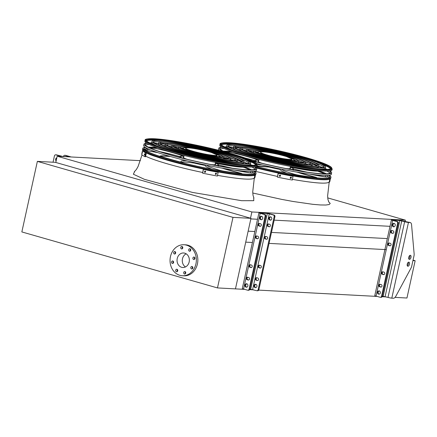 <?xml version="1.0" encoding="UTF-8"?>
<svg xmlns="http://www.w3.org/2000/svg" width="437" height="437" viewBox="0 0 437 437"><rect width="100%" height="100%" fill="white"/><g stroke="black" fill="none" stroke-linecap="round" stroke-linejoin="round"><path stroke-width="0.66" d="M217.479 287.923L232.992 217.375L37.364 161.379L21.85 231.932L217.479 287.923L235.456 288.884L245.731 242.142L252.422 242.497M269.061 243.387L386.259 249.631M232.992 217.375L250.964 218.331L235.456 288.884L244.764 289.376M249.653 289.638L253.821 289.862M258.715 290.119L377.24 296.433M382.129 296.696L386.303 296.92M248.145 231.168L254.831 231.528M271.475 232.413L387.313 238.586M250.838 218.91L257.53 219.265M270.142 219.937L271.115 219.986M274.168 220.15L390.006 226.322M55.799 162.471L57.171 156.227L251.876 211.961L405.394 220.139L405.061 221.657M251.876 211.961L250.505 218.2M327.728 197.906L405.394 220.139M57.171 156.227L140.392 160.663M413.052 260.119L415.15 260.72L406.951 298.018L395.043 297.384M415.15 260.72L412.943 260.605M37.364 161.379L55.335 162.335L250.964 218.331M194.776 258.917A7.62 6.457 -87 0 0 194.465 257.655M185.468 266.941A7.271 6.156 93 0 1 182.475 258.813A7.271 6.156 93 0 1 186.167 253.815M177.236 258.535A7.271 6.156 93 0 1 183.584 252.979A7.271 6.156 93 0 1 189.347 260.567A7.271 6.156 93 0 1 182.808 267.499A7.271 6.156 93 0 1 177.236 258.535M175.652 253.061A1.273 1.076 -87 0 0 174.68 251.493A1.273 1.076 -87 0 0 174.543 254.028A1.273 1.076 -87 0 0 175.652 253.061M173.576 262.506A1.273 1.076 -87 0 0 172.599 260.938A1.273 1.076 -87 0 0 172.468 263.473A1.273 1.076 -87 0 0 173.576 262.506M177.744 270.798A1.273 1.076 -87 0 0 176.772 269.23A1.273 1.076 -87 0 0 176.635 271.77A1.273 1.076 -87 0 0 177.744 270.798M185.72 273.081A1.273 1.076 -87 0 0 184.742 271.514A1.273 1.076 -87 0 0 184.611 274.048A1.273 1.076 -87 0 0 185.72 273.081M192.826 268.018A1.273 1.076 -87 0 0 191.848 266.45A1.273 1.076 -87 0 0 191.717 268.984A1.273 1.076 -87 0 0 192.826 268.018M194.902 258.567A1.273 1.076 -87 0 0 193.93 257.005A1.273 1.076 -87 0 0 193.793 259.54A1.273 1.076 -87 0 0 194.902 258.567M190.734 250.275A1.273 1.076 -87 0 0 189.756 248.708A1.273 1.076 -87 0 0 189.625 251.248A1.273 1.076 -87 0 0 190.734 250.275M182.759 247.992A1.273 1.076 -87 0 0 181.787 246.43A1.273 1.076 -87 0 0 181.65 248.964A1.273 1.076 -87 0 0 182.759 247.992M170.463 256.595A15.524 13.148 93 0 1 184.021 244.736A15.524 13.148 93 0 1 196.328 260.938A15.524 13.148 93 0 1 182.371 275.742A15.524 13.148 93 0 1 170.463 256.595M184.021 244.736L185.523 244.818A15.524 13.148 93 0 1 197.824 261.02A15.524 13.148 93 0 1 183.868 275.823L182.371 275.742M175.308 253.711A1.273 1.076 93 0 1 175.406 251.892M173.232 263.156A1.273 1.076 93 0 1 173.331 261.337M177.406 271.448A1.273 1.076 93 0 1 177.498 269.629M185.375 273.731A1.273 1.076 93 0 1 185.474 271.912M192.482 268.668A1.273 1.076 93 0 1 192.58 266.849M194.558 259.223A1.273 1.076 93 0 1 194.656 257.404M190.39 250.925A1.273 1.076 93 0 1 190.488 249.106M182.415 248.648A1.273 1.076 93 0 1 182.513 246.829M381.272 284.618L380.114 284.285A1.273 1.076 -87 0 0 379.573 286.754L380.731 287.087A1.273 1.076 -87 0 0 381.272 284.618M384.014 272.136L382.856 271.809A1.273 1.076 -87 0 0 382.315 274.278L383.473 274.605A1.273 1.076 -87 0 0 384.014 272.136M393.092 230.862L391.934 230.534A1.273 1.076 -87 0 0 391.388 233.003L392.546 233.331A1.273 1.076 -87 0 0 393.092 230.862M390.345 243.343L389.187 243.01A1.273 1.076 -87 0 0 388.646 245.479L389.804 245.812A1.273 1.076 -87 0 0 390.345 243.343M377.47 292.129A1.764 1.497 -87 0 0 380.359 292.954A1.764 1.497 -87 0 0 377.47 292.129M395.195 225.492A1.764 1.497 -87 0 0 393.841 223.312A1.764 1.497 -87 0 0 393.655 226.836A1.764 1.497 -87 0 0 395.195 225.492M408.453 222.455L391.809 298.149L393.42 298.231A4.233 2.207 106 0 0 395.835 296.253L411.004 268.078A4.233 2.207 106 0 0 411.747 266.062L413.981 255.891A4.233 2.207 106 0 0 414.134 253.848L411.561 224.727A4.233 2.207 106 0 0 410.327 222.58A4.233 2.207 106 0 0 410.064 222.537L408.453 222.455A2.824 0.284 -167.6 0 1 404.64 221.712L399.839 220.51L393.027 220.15L397.484 221.597A1.409 1.196 93 0 1 398.342 223.302L397.594 223.263L381.55 296.215L382.304 296.253A1.409 1.196 93 0 1 381.069 297.329L380.321 297.291A1.409 1.196 -87 0 0 381.55 296.215M397.594 223.263A1.409 1.196 -87 0 0 396.736 221.559L397.484 221.597M410.064 222.537L402.493 220.92A2.824 0.284 12.4 0 0 398.681 220.177L391.869 219.816A2.824 0.284 12.4 0 0 391.426 219.871A2.824 0.284 12.4 0 0 392.683 220.401L396.736 221.559M391.426 219.871L374.782 295.565A2.824 0.284 12.4 0 0 376.044 296.095L380.092 297.253A1.409 1.196 -87 0 0 380.321 297.291M398.342 223.302L382.304 296.253M381.283 287.071L380.321 286.792A1.273 1.076 93 0 1 380.31 284.34M384.03 274.589L383.063 274.316A1.273 1.076 93 0 1 383.052 271.863M393.103 233.314L392.136 233.041A1.273 1.076 93 0 1 392.126 230.589M390.361 245.796L389.394 245.518A1.273 1.076 93 0 1 389.383 243.065M379.196 294.265A1.764 1.497 93 0 1 379.382 290.856M394.032 226.803A1.764 1.497 93 0 1 394.212 223.389M391.809 298.149A2.824 0.284 -167.6 0 1 387.996 297.406L382.32 296.155M410.993 257.409A2.119 1.103 106 0 0 410.452 255.317A2.119 1.103 106 0 0 408.808 257.049A2.119 1.103 106 0 0 409.289 259.387A2.119 1.103 106 0 0 410.993 257.409M409.485 264.265A2.119 1.103 106 0 0 408.945 262.173A2.119 1.103 106 0 0 407.3 263.904A2.119 1.103 106 0 0 407.781 266.242A2.119 1.103 106 0 0 409.485 264.265M408.906 222.209A4.233 2.207 -74 0 1 409.169 222.253L410.327 222.58M409.78 255.476A2.119 1.103 -74 0 1 409.84 257.076A2.119 1.103 -74 0 1 408.803 258.89M408.273 262.337A2.119 1.103 -74 0 1 408.333 263.937A2.119 1.103 -74 0 1 407.295 265.745M64.731 155.304L65.479 155.348A1.409 1.196 93 0 1 65.703 155.386L64.955 155.343A1.409 1.196 -87 0 0 63.496 156.386L63.474 156.479M70.909 156.959A2.824 0.284 12.4 0 0 69.756 156.544L65.703 155.386M56.641 154.9L55.892 154.862A1.409 1.196 -87 0 0 55.668 154.824L56.417 154.862A1.409 1.196 93 0 1 56.641 154.9L62.6 156.435L69.636 156.768L64.955 155.343M56.351 159.958A1.764 1.497 93 0 1 56.668 158.516M55.668 154.824A1.409 1.196 -87 0 0 54.434 155.9L53.046 162.214M56.815 157.839A1.764 1.497 -87 0 0 56.127 160.958M55.892 154.862L59.945 156.02A2.824 0.284 12.4 0 0 61.846 156.479M256.153 280.177L257.311 280.51A1.273 1.076 -87 0 0 257.857 278.041L256.699 277.714A1.273 1.076 -87 0 0 256.153 280.177L257.868 280.494M258.901 267.701L260.053 268.034A1.273 1.076 -87 0 0 260.599 265.565L259.441 265.232A1.273 1.076 -87 0 0 258.901 267.701L260.61 268.018M267.974 226.426L269.132 226.759A1.273 1.076 -87 0 0 269.673 224.29L268.515 223.957A1.273 1.076 -87 0 0 267.974 226.426L269.684 226.743M265.232 238.902L266.384 239.236A1.273 1.076 -87 0 0 266.931 236.767L265.772 236.439A1.273 1.076 -87 0 0 265.232 238.902L266.941 239.219M254.05 285.552A1.764 1.497 93 0 1 256.945 286.382A1.764 1.497 93 0 1 254.05 285.552M268.886 218.085A1.764 1.497 93 0 1 271.776 218.915A1.764 1.497 93 0 1 268.886 218.085M249.844 289.103L256.677 290.676A1.409 1.196 -87 0 0 258.136 289.638L258.884 289.676A1.409 1.196 93 0 1 257.65 290.758L256.901 290.714M264.259 214.501L265.008 214.54A1.409 1.196 93 0 1 265.86 216.244L265.112 216.206A1.409 1.196 -87 0 0 264.259 214.501L260.206 213.343A2.824 0.284 -167.6 0 1 258.944 212.814A2.824 0.284 -167.6 0 1 259.387 212.759L266.204 213.119A2.824 0.284 -167.6 0 1 270.017 213.862L274.07 215.026A1.409 1.196 93 0 1 274.922 216.725L274.174 216.686L258.136 289.638M274.174 216.686A1.409 1.196 -87 0 0 273.316 214.982L274.07 215.026M265.008 214.54L260.326 213.119L267.362 213.453L273.316 214.982M274.922 216.725L258.884 289.676M256.89 277.768A1.273 1.076 -87 0 0 256.901 280.221M259.633 265.286A1.273 1.076 -87 0 0 259.649 267.739M268.711 224.012A1.273 1.076 -87 0 0 268.722 226.464M265.964 236.493A1.273 1.076 -87 0 0 265.98 238.946M255.782 287.693A1.764 1.497 93 0 1 255.962 284.279M270.612 220.226A1.764 1.497 93 0 1 270.798 216.818M265.112 216.206L249.074 289.157A1.409 1.196 -87 0 1 247.615 290.195L243.562 289.037A2.824 0.284 -167.6 0 1 242.306 288.507L258.944 212.814M248.795 277.561A1.273 1.076 93 0 1 248.249 280.03L247.091 279.696A1.273 1.076 93 0 1 247.637 277.227L248.795 277.561M251.537 265.084A1.273 1.076 93 0 1 250.996 267.548L249.838 267.22A1.273 1.076 93 0 1 250.379 264.751L251.537 265.084M260.61 223.804A1.273 1.076 93 0 1 260.07 226.273L258.912 225.945A1.273 1.076 93 0 1 259.452 223.476L260.61 223.804M257.868 236.286A1.273 1.076 93 0 1 257.327 238.755L256.169 238.422A1.273 1.076 93 0 1 256.71 235.953L257.868 236.286M247.883 285.896A1.764 1.497 -87 0 0 246.528 283.722A1.764 1.497 -87 0 0 246.342 287.246A1.764 1.497 -87 0 0 247.883 285.896M262.713 218.434A1.764 1.497 -87 0 0 261.364 216.255A1.764 1.497 -87 0 0 261.173 219.778A1.764 1.497 -87 0 0 262.713 218.434M265.86 216.244L249.822 289.196A1.409 1.196 93 0 1 248.587 290.272L247.839 290.234M248.806 280.013L247.839 279.735A1.273 1.076 93 0 1 247.828 277.282M251.548 267.537L250.587 267.258A1.273 1.076 93 0 1 250.57 264.806M260.627 226.262L259.66 225.984A1.273 1.076 93 0 1 259.649 223.531M257.879 238.739L256.918 238.46A1.273 1.076 93 0 1 256.901 236.007M246.9 283.799A1.764 1.497 -87 0 0 246.719 287.207M261.736 216.331A1.764 1.497 -87 0 0 261.55 219.745M231.889 151.595A57.979 5.878 12.4 0 0 223.214 151.098M256.219 166.579A57.979 5.878 12.4 0 0 330.94 177.22A57.979 5.878 12.4 0 0 329.219 175.281M326.434 173.795A57.979 5.878 12.4 0 0 318.354 170.61M310.696 169.72A56.941 5.774 -167.6 0 1 314.749 171.02M309.259 174.046A32.038 3.25 -167.6 0 0 324.948 176.827A0.705 0.432 -82.1 0 0 324.997 176.838C328.722 177.029 326.608 177.089 327.75 176.319A56.941 5.774 -167.6 0 1 329.318 177.58M235.237 153.513A56.941 5.774 -167.6 0 1 239.214 154.004M232.593 151.841A56.848 5.763 12.4 0 0 223.755 151.371M256.415 166.502A56.848 5.763 12.4 0 0 329.831 176.98A56.848 5.763 12.4 0 0 328.575 175.363M325.833 173.817A56.848 5.763 12.4 0 0 317.612 170.534M228.436 146.171A49.113 4.982 -167.6 0 1 237.389 145.778M315.798 163.017A49.113 4.982 -167.6 0 1 323.762 167.131M231.637 149.858A50.523 5.124 -167.6 0 1 226.634 146.351L226.874 145.253A50.523 5.124 12.4 0 0 275.119 161.106A50.523 5.124 12.4 0 0 325.565 166.95A50.523 5.124 12.4 0 0 303.032 157.533A50.523 5.124 12.4 0 0 253.116 146.444A50.523 5.124 12.4 0 0 226.874 145.253M325.565 166.95L325.325 168.048A50.523 5.124 -167.6 0 1 319.31 169.135M302.284 157.489A49.113 4.982 12.4 0 0 253.76 146.712A49.113 4.982 12.4 0 0 228.251 145.554A49.113 4.982 12.4 0 0 275.152 160.963A49.113 4.982 12.4 0 0 324.188 166.65A49.113 4.982 12.4 0 0 302.284 157.489M235.172 147.651A42.269 4.288 -167.6 0 1 243.19 147.4M309.855 162.056A42.269 4.288 -167.6 0 1 317.027 165.65M236.401 150.284A43.678 4.43 -167.6 0 1 233.32 147.821L233.56 146.723A43.678 4.43 12.4 0 0 275.266 160.428A43.678 4.43 12.4 0 0 318.879 165.481A43.678 4.43 12.4 0 0 299.4 157.336A43.678 4.43 12.4 0 0 256.246 147.75A43.678 4.43 12.4 0 0 233.56 146.723M318.879 165.481L318.639 166.579A43.678 4.43 -167.6 0 1 314.809 167.524M298.651 157.298A42.269 4.288 12.4 0 0 256.89 148.023A42.269 4.288 12.4 0 0 234.937 147.029A42.269 4.288 12.4 0 0 275.299 160.286A42.269 4.288 12.4 0 0 317.502 165.181A42.269 4.288 12.4 0 0 298.651 157.298M241.929 149.137A35.424 3.594 -167.6 0 1 249.014 149.028M303.884 161.095A35.424 3.594 -167.6 0 1 310.27 164.165M242.344 151.246A36.834 3.736 -167.6 0 1 240.006 149.29L240.246 148.192A36.834 3.736 12.4 0 0 275.419 159.751A36.834 3.736 12.4 0 0 312.193 164.012A36.834 3.736 12.4 0 0 295.767 157.145A36.834 3.736 12.4 0 0 259.376 149.061A36.834 3.736 12.4 0 0 240.246 148.192M312.193 164.012L311.952 165.11A36.834 3.736 -167.6 0 1 309.008 165.902M295.019 157.102A35.424 3.594 12.4 0 0 260.02 149.328A35.424 3.594 12.4 0 0 241.623 148.498A35.424 3.594 12.4 0 0 275.447 159.609A35.424 3.594 12.4 0 0 310.816 163.711A35.424 3.594 12.4 0 0 295.019 157.102M248.719 150.628A28.58 2.895 -167.6 0 1 254.875 150.667M297.876 160.122A28.58 2.895 -167.6 0 1 303.48 162.673M248.314 152.207A29.989 3.043 -167.6 0 1 246.687 150.76L246.932 149.662A29.989 3.043 12.4 0 0 275.567 159.073A29.989 3.043 12.4 0 0 305.512 162.542A29.989 3.043 12.4 0 0 292.135 156.949A29.989 3.043 12.4 0 0 262.506 150.372A29.989 3.043 12.4 0 0 246.932 149.662M305.512 162.542L305.266 163.64A29.989 3.043 -167.6 0 1 303.185 164.274M291.386 156.91A28.58 2.895 12.4 0 0 263.15 150.639A28.58 2.895 12.4 0 0 248.309 149.967A28.58 2.895 12.4 0 0 275.6 158.931A28.58 2.895 12.4 0 0 304.13 162.242A28.58 2.895 12.4 0 0 291.386 156.91M255.574 152.136A21.735 2.201 -167.6 0 1 258.136 152.098M294.32 160.051A21.735 2.201 -167.6 0 1 296.625 161.166M254.323 153.179A23.145 2.349 -167.6 0 1 253.373 152.229L253.613 151.131A23.145 2.349 12.4 0 0 275.714 158.396A23.145 2.349 12.4 0 0 298.826 161.073A23.145 2.349 12.4 0 0 288.502 156.757A23.145 2.349 12.4 0 0 265.636 151.677A23.145 2.349 12.4 0 0 253.613 151.131M298.826 161.073L298.586 162.171A23.145 2.349 -167.6 0 1 297.324 162.635M287.754 156.719A21.735 2.201 12.4 0 0 266.28 151.945A21.735 2.201 12.4 0 0 254.995 151.437A21.735 2.201 12.4 0 0 275.747 158.254A21.735 2.201 12.4 0 0 297.444 160.767A21.735 2.201 12.4 0 0 287.754 156.719M268.815 166.431L268.848 167.054L269.099 166.513M253.75 161.166L255.011 160.663A19.758 2.005 -167.6 0 1 255.006 160.57A19.758 2.005 -167.6 0 1 258.201 160.177A32.038 3.25 12.4 0 0 230.687 152.497A4.938 0.503 12.4 0 0 226.404 151.847A54.827 5.561 12.4 0 0 224.809 151.868A56.542 5.736 12.4 0 1 220.051 148.274A56.542 5.736 12.4 0 1 221.881 147.34M255.011 160.663L254.831 161.466L255.006 160.669M258.83 160.27A19.474 1.977 12.4 0 0 255.284 160.63A19.474 1.977 12.4 0 0 257.797 162.225M290.37 169.387A19.474 1.977 12.4 0 0 293.325 168.993A19.474 1.977 12.4 0 0 290.255 167.18M258.688 160.931A16.655 1.688 12.4 0 0 258.043 161.237A16.655 1.688 12.4 0 0 262.042 163.28M286.077 168.562A16.655 1.688 12.4 0 0 290.572 168.387A16.655 1.688 12.4 0 0 290.113 167.841M268.974 167.038A19.474 1.977 12.4 0 0 280.024 169.409M290.266 167.131A19.758 2.005 -167.6 0 1 293.588 168.911A32.038 3.25 12.4 0 0 307.375 172.216M293.287 170.283L293.588 168.911M257.879 153.25A18.529 1.879 -167.6 0 1 257.885 153.223L258.125 152.125A18.529 1.879 12.4 0 0 275.818 157.937A18.529 1.879 12.4 0 0 294.314 160.079A18.529 1.879 12.4 0 0 287.754 157.129M294.314 160.079L294.074 161.177A18.529 1.879 -167.6 0 1 294.063 161.204M261.998 151.819A18.529 1.879 12.4 0 0 258.125 152.125M286.382 156.528A16.087 1.633 12.4 0 0 269.815 152.688A16.087 1.633 12.4 0 0 260.61 152.169A16.087 1.633 12.4 0 0 275.976 157.216A16.087 1.633 12.4 0 0 292.036 159.079A16.087 1.633 12.4 0 0 292.042 159.013L286.382 156.528M260.61 152.169L260.507 152.65A16.087 1.633 12.4 0 0 275.867 157.697A16.087 1.633 12.4 0 0 291.932 159.56L292.036 159.079M279.685 175.062A58.072 5.889 12.4 0 0 280.51 175.232L280.27 176.33A58.072 5.889 -167.6 0 1 279.445 176.16L279.685 175.062M291.282 177.318L291.037 178.416A58.072 5.889 -167.6 0 1 290.25 178.274L290.49 177.176A58.072 5.889 12.4 0 0 291.282 177.318L291.484 177.406M277.495 177.154A58.072 5.889 12.4 0 0 292.32 180.039L293.003 176.166A57.367 5.818 -167.6 0 1 278.178 173.276L277.348 177.051L278.32 173.38A58.072 5.889 12.4 0 0 293.151 176.269M279.167 176.013L279.303 176.056A57.367 5.818 12.4 0 0 280.128 176.226L280.368 175.128M290.102 178.17A57.367 5.818 12.4 0 0 290.895 178.312L291.135 177.22M330.405 178.76L329.689 182.032L329.208 181.939M220.505 156.817A58.072 5.889 12.4 0 0 220.565 156.85L220.477 157.254M220.27 149.044A56.635 5.741 -167.6 0 1 224.006 148.454M228.125 148.509A56.635 5.741 -167.6 0 1 228.933 148.553M232.866 148.859A56.635 5.741 -167.6 0 1 234.123 148.979M237.897 149.399A56.635 5.741 -167.6 0 1 240.093 149.678M243.414 150.137A56.635 5.741 -167.6 0 1 246.719 150.628M249.308 151.038A56.635 5.741 -167.6 0 1 253.482 151.737M255.678 152.125A56.635 5.741 -167.6 0 1 258.032 152.551M294.221 160.505A56.635 5.741 -167.6 0 1 296.537 161.106M298.69 161.679A56.635 5.741 -167.6 0 1 302.77 162.793M305.299 163.509A56.635 5.741 -167.6 0 1 308.506 164.449M311.707 165.426A56.635 5.741 -167.6 0 1 313.815 166.093M317.42 167.295A56.635 5.741 -167.6 0 1 318.611 167.71M322.309 169.086A56.635 5.741 -167.6 0 1 323.063 169.387M326.827 171.058A56.635 5.741 -167.6 0 1 329.973 173.161M247.304 149.312A56.542 5.736 12.4 0 0 244.114 148.837M240.219 148.296A56.542 5.736 12.4 0 0 235.221 147.706M233.385 147.52A56.542 5.736 12.4 0 0 229.693 147.231M226.918 147.105A56.542 5.736 12.4 0 0 224.913 147.094M252.089 160.745A56.542 5.736 12.4 0 0 330.492 172.56A56.542 5.736 12.4 0 0 329.225 170.938M326.57 169.441A56.542 5.736 12.4 0 0 324.751 168.611M322.178 167.562A56.542 5.736 12.4 0 0 318.704 166.278M316.962 165.678A56.542 5.736 12.4 0 0 312.171 164.115M308.413 162.974A56.542 5.736 12.4 0 0 305.321 162.072M242.775 159.751A57.771 5.856 -167.6 0 1 241.754 159.456M218.91 150.339A57.771 5.856 -167.6 0 1 218.549 149.383L218.942 148.034A57.673 5.85 12.4 0 0 223.302 151.47M252.739 161.045A57.673 5.85 12.4 0 0 331.596 172.801L331.388 174.194A57.771 5.856 -167.6 0 1 256.732 163.536M251.739 162.242A57.771 5.856 -167.6 0 1 249.909 161.75M307.626 162.597A57.673 5.85 12.4 0 0 305.867 162.089A57.673 5.85 12.4 0 0 305.113 161.87M247.571 149.219A57.673 5.85 12.4 0 0 244.988 148.82M240.257 148.154A57.673 5.85 12.4 0 0 235.412 147.559M233.424 147.345A57.673 5.85 12.4 0 0 229.354 147.001M226.743 146.859A57.673 5.85 12.4 0 0 224.372 146.821M221.33 146.996A57.673 5.85 12.4 0 0 218.942 148.034M331.596 172.801A57.673 5.85 12.4 0 0 329.864 170.856M327.182 169.425A57.673 5.85 12.4 0 0 325.008 168.463M322.582 167.497A57.673 5.85 12.4 0 0 318.742 166.104M316.847 165.465A57.673 5.85 12.4 0 0 312.204 163.968M221.805 144.642A56.335 5.714 -167.6 0 1 229.589 144.243M323.527 164.896A56.335 5.714 -167.6 0 1 330.427 168.524M221.532 144.838A55.958 5.676 -167.6 0 1 231.599 144.155M321.736 163.973A55.958 5.676 -167.6 0 1 330.591 168.819M245.425 155.851A57.466 5.828 -167.6 0 1 219.806 145.095L220.051 144.248A57.405 5.823 -167.6 0 0 245.649 154.993A57.405 5.823 -167.6 0 0 302.53 167.617A57.405 5.823 -167.6 0 0 332.18 168.9L332.049 169.775A57.466 5.828 -167.6 0 1 302.366 168.485A57.466 5.828 -167.6 0 1 245.425 155.851M156.998 147.608A57.979 5.878 12.4 0 0 148.323 147.111M145.177 147.291A57.979 5.878 12.4 0 0 142.801 148.329A57.979 5.878 12.4 0 0 198.152 166.563A57.979 5.878 12.4 0 0 256.049 173.232A57.979 5.878 12.4 0 0 254.329 171.288M251.548 169.807A57.979 5.878 12.4 0 0 243.464 166.617M235.805 165.732A56.941 5.774 -167.6 0 1 239.858 167.032M234.369 170.059A32.038 3.25 -167.6 0 0 250.057 172.839A0.705 0.432 -82.1 0 0 250.111 172.85C253.837 173.036 251.723 173.101 252.859 172.331A56.941 5.774 -167.6 0 1 254.427 173.593M144.123 149.339A56.941 5.774 -167.6 0 1 145.335 148.984M160.346 149.52A56.941 5.774 -167.6 0 1 164.323 150.011M157.702 147.853A56.848 5.763 12.4 0 0 148.864 147.384M145.729 147.635A56.848 5.763 12.4 0 0 143.904 148.575A56.848 5.763 12.4 0 0 198.18 166.448A56.848 5.763 12.4 0 0 254.946 172.986A56.848 5.763 12.4 0 0 253.684 171.37M250.942 169.824A56.848 5.763 12.4 0 0 242.721 166.546M153.551 142.183A49.113 4.982 -167.6 0 1 162.498 141.79M240.913 159.03A49.113 4.982 -167.6 0 1 248.872 163.143M156.752 145.871A50.523 5.124 -167.6 0 1 151.743 142.358L151.983 141.266A50.523 5.124 12.4 0 0 200.233 157.118A50.523 5.124 12.4 0 0 250.674 162.963A50.523 5.124 12.4 0 0 228.141 153.54A50.523 5.124 12.4 0 0 178.225 142.457A50.523 5.124 12.4 0 0 151.983 141.266M250.674 162.963L250.434 164.061A50.523 5.124 -167.6 0 1 244.42 165.148M227.393 153.502A49.113 4.982 12.4 0 0 178.87 142.724A49.113 4.982 12.4 0 0 153.365 141.566A49.113 4.982 12.4 0 0 200.261 156.976A49.113 4.982 12.4 0 0 249.298 162.657A49.113 4.982 12.4 0 0 227.393 153.502M160.286 143.664A42.269 4.288 -167.6 0 1 168.3 143.412M234.964 158.068A42.269 4.288 -167.6 0 1 242.136 161.657M161.51 146.297A43.678 4.43 -167.6 0 1 158.429 143.833L158.669 142.735A43.678 4.43 12.4 0 0 200.381 156.441A43.678 4.43 12.4 0 0 243.993 161.493A43.678 4.43 12.4 0 0 224.509 153.349A43.678 4.43 12.4 0 0 181.355 143.762A43.678 4.43 12.4 0 0 158.669 142.735M243.993 161.493L243.748 162.591A43.678 4.43 -167.6 0 1 239.918 163.536M223.76 153.305A42.269 4.288 12.4 0 0 182 144.03A42.269 4.288 12.4 0 0 160.051 143.036A42.269 4.288 12.4 0 0 200.408 156.299A42.269 4.288 12.4 0 0 242.611 161.187A42.269 4.288 12.4 0 0 223.76 153.305M167.038 145.15A35.424 3.594 -167.6 0 1 174.123 145.04M228.993 157.107A35.424 3.594 -167.6 0 1 235.379 160.177M167.458 147.253A36.834 3.736 -167.6 0 1 165.115 145.303L165.355 144.205A36.834 3.736 12.4 0 0 200.528 155.763A36.834 3.736 12.4 0 0 237.307 160.024A36.834 3.736 12.4 0 0 220.876 153.152A36.834 3.736 12.4 0 0 184.485 145.073A36.834 3.736 12.4 0 0 165.355 144.205M237.307 160.024L237.067 161.122A36.834 3.736 -167.6 0 1 234.117 161.909M220.128 153.114A35.424 3.594 12.4 0 0 185.13 145.341A35.424 3.594 12.4 0 0 166.732 144.505A35.424 3.594 12.4 0 0 200.561 155.621A35.424 3.594 12.4 0 0 235.925 159.718A35.424 3.594 12.4 0 0 220.128 153.114M173.828 146.641A28.58 2.895 -167.6 0 1 179.984 146.679M222.985 156.135A28.58 2.895 -167.6 0 1 228.595 158.68M173.423 148.219A29.989 3.043 -167.6 0 1 171.801 146.772L172.041 145.674A29.989 3.043 12.4 0 0 200.676 155.08A29.989 3.043 12.4 0 0 230.621 158.555A29.989 3.043 12.4 0 0 217.244 152.961A29.989 3.043 12.4 0 0 187.615 146.379A29.989 3.043 12.4 0 0 172.041 145.674M230.621 158.555L230.381 159.647A29.989 3.043 -167.6 0 1 228.294 160.281M216.495 152.923A28.58 2.895 12.4 0 0 188.26 146.652A28.58 2.895 12.4 0 0 173.418 145.974A28.58 2.895 12.4 0 0 200.709 154.944A28.58 2.895 12.4 0 0 229.245 158.249A28.58 2.895 12.4 0 0 216.495 152.923M180.683 148.148A21.735 2.201 -167.6 0 1 183.245 148.105M219.429 156.064A21.735 2.201 -167.6 0 1 221.734 157.173M179.432 149.192A23.145 2.349 -167.6 0 1 178.487 148.241L178.728 147.143A23.145 2.349 12.4 0 0 200.829 154.403A23.145 2.349 12.4 0 0 223.935 157.085A23.145 2.349 12.4 0 0 213.611 152.77A23.145 2.349 12.4 0 0 190.745 147.69A23.145 2.349 12.4 0 0 178.728 147.143M223.935 157.085L223.695 158.178A23.145 2.349 -167.6 0 1 222.433 158.647M212.863 152.726A21.735 2.201 12.4 0 0 191.39 147.957A21.735 2.201 12.4 0 0 180.104 147.444A21.735 2.201 12.4 0 0 200.856 154.266A21.735 2.201 12.4 0 0 222.559 156.779A21.735 2.201 12.4 0 0 212.863 152.726M193.93 162.438L193.957 163.067L194.208 162.526M178.864 157.178L180.12 156.675A19.758 2.005 -167.6 0 1 180.12 156.577A19.758 2.005 -167.6 0 1 183.311 156.189A32.038 3.25 12.4 0 0 155.801 148.504A4.938 0.503 12.4 0 0 151.519 147.853A54.827 5.561 12.4 0 0 149.918 147.881M183.944 156.277A19.474 1.977 12.4 0 0 180.394 156.637A19.474 1.977 12.4 0 0 182.912 158.238M215.485 165.399A19.474 1.977 12.4 0 0 218.44 165A19.474 1.977 12.4 0 0 215.37 163.187M183.797 156.938A16.655 1.688 12.4 0 0 183.152 157.244A16.655 1.688 12.4 0 0 187.156 159.292M211.191 164.574A16.655 1.688 12.4 0 0 215.681 164.399A16.655 1.688 12.4 0 0 215.222 163.848M194.083 163.05A19.474 1.977 12.4 0 0 205.139 165.421M215.381 163.138A19.758 2.005 -167.6 0 1 218.697 164.924A32.038 3.25 12.4 0 0 232.484 168.229M218.396 166.295L218.697 164.924M182.988 149.263A18.529 1.879 -167.6 0 1 182.994 149.23L183.234 148.132A18.529 1.879 12.4 0 0 200.927 153.95A18.529 1.879 12.4 0 0 219.423 156.091A18.529 1.879 12.4 0 0 212.863 153.141M219.423 156.091L219.183 157.189A18.529 1.879 -167.6 0 1 219.177 157.216M187.107 147.832A18.529 1.879 12.4 0 0 183.234 148.132M211.492 152.535A16.087 1.633 12.4 0 0 194.924 148.695A16.087 1.633 12.4 0 0 185.725 148.176A16.087 1.633 12.4 0 0 201.086 153.229A16.087 1.633 12.4 0 0 217.151 155.086A16.087 1.633 12.4 0 0 217.151 155.02L211.492 152.535M185.725 148.176L185.616 148.656A16.087 1.633 12.4 0 0 200.982 153.704A16.087 1.633 12.4 0 0 217.042 155.567L217.151 155.086M204.8 171.075A58.072 5.889 12.4 0 0 205.625 171.244L205.385 172.342A58.072 5.889 -167.6 0 1 204.554 172.173L204.8 171.075M216.391 173.331L216.151 174.429A58.072 5.889 -167.6 0 1 215.359 174.281L215.599 173.189A58.072 5.889 12.4 0 0 216.391 173.331L216.594 173.418M202.604 173.161A58.072 5.889 12.4 0 0 217.435 176.051L218.118 172.178A57.367 5.818 -167.6 0 1 203.287 169.288L202.604 173.161L203.434 169.392A58.072 5.889 12.4 0 0 218.26 172.282M204.276 172.02L204.412 172.069A57.367 5.818 12.4 0 0 205.237 172.238L205.477 171.14M215.212 174.177A57.367 5.818 12.4 0 0 216.004 174.325L216.244 173.227M255.514 174.773L254.798 178.039L254.318 177.946M144.587 153.775A58.072 5.889 12.4 0 0 144.844 153.911L144.598 155.009A58.072 5.889 -167.6 0 1 144.347 154.873L144.571 153.769M142.358 152.142A58.072 5.889 12.4 0 0 142.451 152.251L142.211 153.343A58.072 5.889 -167.6 0 1 142.112 153.24L142.358 152.142M142.495 150.596L141.67 154.365A58.072 5.889 12.4 0 0 144.849 156.632L145.526 156.763L146.357 152.994A57.367 5.818 -167.6 0 1 143.178 150.727L142.495 150.596A58.072 5.889 12.4 0 0 145.674 152.863L144.849 156.632M145.674 152.863L146.357 152.994M145.379 145.051A56.635 5.741 -167.6 0 1 149.121 144.467M153.234 144.521A56.635 5.741 -167.6 0 1 154.048 144.565M157.976 144.865A56.635 5.741 -167.6 0 1 159.237 144.991M163.012 145.412A56.635 5.741 -167.6 0 1 165.208 145.69M168.524 146.149A56.635 5.741 -167.6 0 1 171.828 146.641M174.423 147.05A56.635 5.741 -167.6 0 1 178.591 147.75M180.787 148.132A56.635 5.741 -167.6 0 1 183.141 148.558M219.33 156.517A56.635 5.741 -167.6 0 1 221.646 157.118M223.804 157.691A56.635 5.741 -167.6 0 1 227.885 158.806M230.408 159.521A56.635 5.741 -167.6 0 1 233.615 160.461M236.816 161.433A56.635 5.741 -167.6 0 1 238.93 162.105M242.53 163.301A56.635 5.741 -167.6 0 1 243.726 163.722M247.418 165.093A56.635 5.741 -167.6 0 1 248.178 165.394M251.936 167.071A56.635 5.741 -167.6 0 1 255.082 169.174M172.413 145.324A56.542 5.736 12.4 0 0 169.223 144.844M165.333 144.308A56.542 5.736 12.4 0 0 160.33 143.713M158.494 143.533A56.542 5.736 12.4 0 0 154.807 143.238M152.027 143.112A56.542 5.736 12.4 0 0 150.028 143.101M146.99 143.347A56.542 5.736 12.4 0 0 145.16 144.286A56.542 5.736 12.4 0 0 170.37 154.867A56.542 5.736 12.4 0 0 226.399 167.305A56.542 5.736 12.4 0 0 255.601 168.567A56.542 5.736 12.4 0 0 254.334 166.95M251.685 165.454A56.542 5.736 12.4 0 0 249.86 164.623M247.287 163.575A56.542 5.736 12.4 0 0 243.813 162.291M242.071 161.69A56.542 5.736 12.4 0 0 237.28 160.128M233.527 158.981A56.542 5.736 12.4 0 0 230.43 158.079M256.71 168.813L256.503 170.201A57.771 5.856 -167.6 0 1 226.661 168.911A57.771 5.856 -167.6 0 1 169.419 156.206A57.771 5.856 -167.6 0 1 143.658 145.395L144.057 144.041A57.673 5.85 12.4 0 0 169.769 154.835A57.673 5.85 12.4 0 0 226.918 167.518A57.673 5.85 12.4 0 0 256.71 168.813A57.673 5.85 12.4 0 0 254.979 166.868M232.735 158.604A57.673 5.85 12.4 0 0 230.976 158.096A57.673 5.85 12.4 0 0 230.223 157.883M172.681 145.231A57.673 5.85 12.4 0 0 170.097 144.833M165.366 144.161A57.673 5.85 12.4 0 0 160.521 143.565M158.533 143.358A57.673 5.85 12.4 0 0 154.463 143.014M151.858 142.872A57.673 5.85 12.4 0 0 149.481 142.828M146.444 143.003A57.673 5.85 12.4 0 0 144.057 144.041M252.291 165.432A57.673 5.85 12.4 0 0 250.122 164.476M247.692 163.509A57.673 5.85 12.4 0 0 243.851 162.116M241.961 161.472A57.673 5.85 12.4 0 0 237.313 159.98M146.914 140.654A56.335 5.714 -167.6 0 1 154.698 140.25M248.637 160.903A56.335 5.714 -167.6 0 1 255.536 164.536M146.641 140.851A55.958 5.676 -167.6 0 1 156.708 140.168M246.845 159.986A55.958 5.676 -167.6 0 1 255.7 164.825M170.534 151.858A57.466 5.828 -167.6 0 1 144.915 141.107L145.16 140.261A57.405 5.823 -167.6 0 0 170.758 151A57.405 5.823 -167.6 0 0 227.639 163.624A57.405 5.823 -167.6 0 0 257.289 164.913L257.158 165.781A57.466 5.828 -167.6 0 1 227.48 164.498A57.466 5.828 -167.6 0 1 170.534 151.858M134.656 171.544L133.356 174.21L144.401 179.323L192.471 192.422L241.595 200.692L253.771 200.687L253.706 197.721M328.597 201.708L330.214 203.456L329.208 204.511L325.882 205.019L320.354 204.958L312.848 204.325L293.096 201.479L281.614 199.37L252.772 193.017M254.787 171.206L277.479 176.461M292.468 179.378C315.235 183.311 327.482 184.157 329.214 181.912L329.82 179.137M145.658 156.162C153.556 160.352 178.138 167.393 202.588 172.468M217.577 175.384C240.345 179.317 252.597 180.164 254.323 177.925L254.935 175.144M392.683 220.401L376.044 296.095M399.839 220.51L383.194 296.204M401.745 220.882L385.106 296.576M404.64 221.712L387.996 297.406M390.214 245.834L389.804 245.812M389.394 245.518L388.646 245.479M392.956 233.353L392.546 233.331M392.136 233.041L391.388 233.003M383.883 274.627L383.473 274.605M383.063 274.316L382.315 274.278M381.14 287.109L380.731 287.087M380.321 286.792L379.573 286.754M59.945 156.02L59.869 156.375M269.268 213.824L252.624 289.518M260.206 213.343L243.562 289.037M249.074 289.157L249.822 289.196M267.362 213.453L250.718 289.147M257.327 238.755L257.737 238.777M256.169 238.422L256.918 238.46M260.07 226.273L260.479 226.295M258.912 225.945L259.66 225.984M250.996 267.548L251.406 267.57M249.838 267.22L250.587 267.258M248.249 280.03L248.658 280.051M247.091 279.696L247.839 279.735M266.384 239.236L266.799 239.257M269.132 226.759L269.542 226.781M260.053 268.034L260.463 268.056M257.311 280.51L257.721 280.532M225.776 158.221A58.034 5.883 12.4 0 0 227.404 158.844M230.239 159.86A58.034 5.883 12.4 0 0 232.074 160.488M235.942 161.739A58.034 5.883 12.4 0 0 237.034 162.083M241.579 163.449A58.034 5.883 12.4 0 0 242.382 163.678M255.525 167.24A58.034 5.883 12.4 0 0 330.82 178.017L330.94 177.22M330.022 178.76A57.471 5.828 -167.6 0 1 256.399 168.016L276.463 172.681L319.895 179.607L328.072 179.591L329.629 179.214L330.82 178.017M246.036 165.268A57.471 5.828 -167.6 0 1 245.627 165.159L246.015 165.268M234.948 161.974A57.471 5.828 -167.6 0 1 234.68 161.887L234.926 161.969M230.315 160.428A57.471 5.828 -167.6 0 1 229.518 160.144M226.087 158.866A57.471 5.828 -167.6 0 1 223.755 157.91L226.06 158.866M244.196 160.346A32.038 3.25 12.4 0 0 243.021 160.21M239.372 159.893A32.038 3.25 12.4 0 0 237.296 159.822M251.084 164.886A54.827 5.561 12.4 0 0 252.99 165.394M257.306 164.754A30.24 3.064 -167.6 0 1 261.921 164.825M268.848 167.054A30.24 3.064 12.4 0 0 256.994 166.126M256.951 166.639A0.705 0.683 126.4 0 0 256.754 166.328M245.195 158.03A30.24 3.064 -167.6 0 1 254.864 160.674M226.109 151.847A0.705 0.634 90.3 0 1 226.404 151.847M258.278 160.193C251.952 157.719 242.754 155.151 230.687 152.491L224.755 151.847M325.489 175.488A4.938 0.503 12.4 0 0 327.209 175.456M324.669 173.828A54.827 5.561 12.4 0 0 318.983 171.391L317.781 171.14A30.24 3.064 -167.6 0 1 290.299 167L317.623 171.118A0.705 0.645 89.1 0 1 317.781 171.14M327.455 175.521A0.705 0.688 130.6 0 0 327.357 175.45L327.75 176.319M309.205 174.041L324.997 176.838A0.705 0.432 -82.1 0 0 325.505 176.291A0.705 0.432 -82.1 0 0 325.308 175.488M281.259 169.157A32.038 3.25 12.4 0 0 293.937 174.095A4.938 0.503 12.4 0 0 298.968 175.226A54.827 5.561 12.4 0 0 316.208 177.471L315.743 177.247A30.24 3.064 -167.6 0 1 296.991 172.14M297.04 172.145L315.743 177.247M316.563 177.832A0.705 0.557 -85.2 0 0 316.208 177.471M293.462 174.516A0.705 0.399 -73.6 0 1 293.937 174.095M246.058 154.496A56.843 5.763 12.4 0 0 331.678 168.463A56.843 5.763 12.4 0 0 250.925 145.346A56.843 5.763 12.4 0 0 246.058 154.496M246.228 154.507A56.52 5.73 -167.6 0 1 251.067 145.412A56.52 5.73 -167.6 0 1 331.366 168.392A56.52 5.73 -167.6 0 1 246.228 154.507M267.22 148.99A55.958 5.676 12.4 0 0 221.45 144.636L221.51 144.8C222.471 145.455 219.838 144.073 224.268 146.766C228.475 148.919 235.805 151.502 246.26 154.512C273.775 162.537 316.224 170.31 327.395 169.414C332.956 168.649 329.837 168.731 330.733 168.704L330.749 168.666A55.958 5.676 12.4 0 0 287.377 153.42M142.801 148.329L142.577 149.104A58.034 5.883 12.4 0 0 197.977 167.355A58.034 5.883 12.4 0 0 255.929 174.03L256.049 173.232M255.132 174.773A57.471 5.828 -167.6 0 1 197.863 167.884A57.471 5.828 -167.6 0 1 142.986 150.115M170.463 156.501A32.038 3.25 12.4 0 0 160.608 155.911A4.938 0.503 12.4 0 0 161.816 156.697A54.827 5.561 12.4 0 0 180.634 162.067L181.552 162.182A30.24 3.064 -167.6 0 1 187.031 160.838M193.957 163.067A30.24 3.064 12.4 0 0 181.683 162.193M182.065 162.651A0.705 0.683 126.4 0 0 181.552 162.182M161.428 156.861A0.705 0.481 -72.1 0 1 161.816 156.697M170.425 156.49L160.374 155.9A0.705 0.672 83.3 0 1 160.608 155.911M146.898 148.28A54.827 5.561 12.4 0 0 145.903 148.93L146.936 149.225A30.24 3.064 -167.6 0 1 150.06 149.738M159.734 151.601A30.24 3.064 -167.6 0 1 179.973 156.686M157.932 152.66A30.24 3.064 12.4 0 0 146.717 150.607M157.959 152.671L146.674 150.607A0.705 0.361 -81.1 0 1 146.635 150.596L145.603 150.301A0.705 0.699 24.6 0 1 145.111 149.323A0.705 0.699 24.6 0 1 145.903 148.93M146.783 148.219L145.068 149.465L146.674 150.607A0.705 0.361 -81.1 0 0 147.127 150.044A0.705 0.361 -81.1 0 0 146.936 149.225M151.218 147.853A0.705 0.634 90.3 0 1 151.519 147.853M183.393 156.206C177.061 153.726 167.868 151.158 155.801 148.498L149.864 147.859M250.598 171.501A4.938 0.503 12.4 0 0 252.318 171.468M249.778 169.835A54.827 5.561 12.4 0 0 244.097 167.398L242.896 167.147A30.24 3.064 -167.6 0 1 215.408 163.012L242.732 167.131A0.705 0.645 89.1 0 1 242.896 167.147M242.579 167.153A0.705 0.645 89.1 0 1 242.732 167.131L244.196 167.426A0.705 0.579 110.7 0 0 244.097 167.398M244.288 167.475A0.705 0.579 110.7 0 0 244.196 167.426L249.838 169.835M252.564 171.533A0.705 0.688 130.6 0 0 252.466 171.462L252.859 172.331M234.319 170.053L250.111 172.85A0.705 0.432 -82.1 0 0 250.614 172.298A0.705 0.432 -82.1 0 0 250.423 171.495M206.368 165.164A32.038 3.25 12.4 0 0 219.046 170.102A4.938 0.503 12.4 0 0 224.077 171.238A54.827 5.561 12.4 0 0 241.317 173.478L240.858 173.26A30.24 3.064 -167.6 0 1 222.1 168.152M222.149 168.158L240.858 173.26C241.836 173.478 242.213 173.828 242.005 174.303M241.672 173.839A0.705 0.557 -85.2 0 0 241.317 173.478M218.571 170.523A0.705 0.399 -73.6 0 1 219.046 170.102M144.347 154.873L144.734 154.944M171.167 150.508A56.843 5.763 12.4 0 0 256.787 164.476A56.843 5.763 12.4 0 0 176.035 141.359A56.843 5.763 12.4 0 0 171.167 150.508M171.337 150.514A56.52 5.73 -167.6 0 1 176.177 141.419A56.52 5.73 -167.6 0 1 256.475 164.405A56.52 5.73 -167.6 0 1 171.337 150.514M192.329 144.997A55.958 5.676 12.4 0 0 146.559 140.643L146.619 140.812C147.58 141.468 144.953 140.086 149.378 142.779C153.584 144.931 160.914 147.509 171.375 150.519C198.89 158.544 241.333 166.317 252.504 165.426C258.07 164.662 254.946 164.738 255.842 164.711L255.863 164.678A55.958 5.676 12.4 0 0 212.486 149.432M328.832 202.102L327.897 199.267L327.619 195.934L329.214 181.912M253.946 198.114L253.012 195.273L252.728 191.941L254.323 177.925M142.052 154.824L138.103 166.431L136.388 169.501L134.279 171.801M229.507 160.15L230.288 160.423M268.892 167.065L256.945 166.175M256.705 166.289L256.989 167.027M244.174 160.341L243.005 160.204M239.345 159.882L237.291 159.8M255.284 160.63L255.088 161.532M293.325 168.993L293.129 169.895M317.623 171.118L324.724 173.828M315.754 177.247C316.721 177.466 317.104 177.815 316.896 178.296M286.803 173.276L281.461 170.96L280.046 169.512L280.062 168.906M289.928 168.693L290.43 166.393M258.496 161.783L259.004 159.483M332.18 168.9L330.367 166.519L323.56 163.307C318.912 161.499 312.854 159.538 305.392 157.424C295.221 154.556 284.197 151.868 272.327 149.367C254.503 145.663 240.416 143.467 230.064 142.773C222.723 142.544 219.385 143.036 220.051 144.248M142.577 149.104C143.26 151.683 147.853 154.234 156.364 156.768C178.269 164.465 225.497 174.521 245.004 175.619L253.187 175.598C254.438 175.608 255.35 175.084 255.929 174.03M194.001 163.077C187.746 162.176 183.709 161.892 181.879 162.214L181.399 162.367M182.103 163.039L181.497 162.187M160.374 155.9L159.543 156.539M180.394 156.637L180.197 157.544M218.44 165L218.238 165.907M211.912 169.288L206.575 166.967L205.74 166.371L205.172 164.918M215.037 164.7L215.539 162.4M183.611 157.79L184.114 155.49M257.289 164.913L255.476 162.531L248.669 159.314C244.021 157.511 237.963 155.55 230.507 153.436C220.33 150.568 209.307 147.881 197.437 145.379C179.612 141.675 165.525 139.479 155.173 138.786C147.837 138.556 144.5 139.048 145.16 140.261"/></g></svg>
